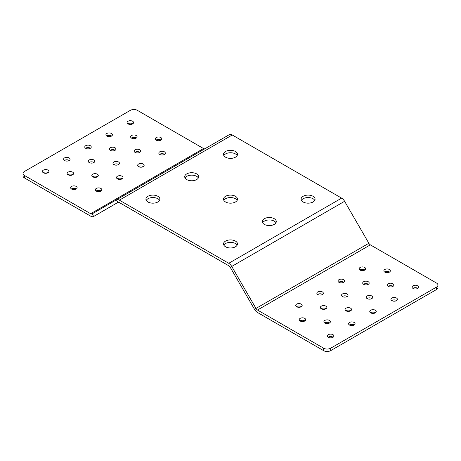 <?xml version="1.0" encoding="UTF-8"?>
<svg xmlns="http://www.w3.org/2000/svg" width="461" height="461" viewBox="0 0 461 461"><rect width="100%" height="100%" fill="white"/><g stroke="black" fill="none" stroke-linecap="round" stroke-linejoin="round"><path stroke-width="0.69" d="M159.777 154.441A3.244 1.873 180 0 1 158.832 153.115A3.244 1.873 180 0 1 160.831 151.387A3.244 1.873 180 0 1 164.364 151.79A3.244 1.873 180 0 1 165.315 153.115A3.244 1.873 180 0 1 163.315 154.844A3.244 1.873 180 0 1 159.777 154.441M164.531 154.337A3.244 1.873 0 0 0 164.364 154.239A3.244 1.873 0 0 0 159.615 154.337M96.291 191.096A3.244 1.873 180 0 1 95.341 189.771A3.244 1.873 180 0 1 97.34 188.042A3.244 1.873 180 0 1 100.873 188.445A3.244 1.873 180 0 1 101.823 189.771A3.244 1.873 180 0 1 99.824 191.499A3.244 1.873 180 0 1 96.291 191.096M101.04 190.992A3.244 1.873 0 0 0 100.873 190.894A3.244 1.873 0 0 0 96.124 190.992M117.451 178.88A3.244 1.873 180 0 1 116.5 177.554A3.244 1.873 180 0 1 118.506 175.825A3.244 1.873 180 0 1 122.038 176.229A3.244 1.873 180 0 1 122.989 177.554A3.244 1.873 180 0 1 120.984 179.283A3.244 1.873 180 0 1 117.451 178.88M122.2 178.776A3.244 1.873 0 0 0 122.038 178.672A3.244 1.873 0 0 0 117.29 178.776M138.617 166.657A3.244 1.873 180 0 1 137.666 165.332A3.244 1.873 180 0 1 139.666 163.603A3.244 1.873 180 0 1 143.204 164.012A3.244 1.873 180 0 1 144.149 165.332A3.244 1.873 180 0 1 142.149 167.066A3.244 1.873 180 0 1 138.617 166.657M143.365 166.559A3.244 1.873 0 0 0 143.204 166.456A3.244 1.873 0 0 0 138.45 166.559M131.564 138.15A3.244 1.873 180 0 1 130.613 136.825A3.244 1.873 180 0 1 132.612 135.096A3.244 1.873 180 0 1 136.145 135.499A3.244 1.873 180 0 1 137.096 136.825A3.244 1.873 180 0 1 135.096 138.554A3.244 1.873 180 0 1 131.564 138.15M136.312 138.046A3.244 1.873 0 0 0 136.145 137.943A3.244 1.873 0 0 0 131.397 138.046M68.072 174.805A3.244 1.873 180 0 1 67.122 173.48A3.244 1.873 180 0 1 69.121 171.751A3.244 1.873 180 0 1 72.659 172.155A3.244 1.873 180 0 1 73.604 173.48A3.244 1.873 180 0 1 71.605 175.209A3.244 1.873 180 0 1 68.072 174.805M72.821 174.702A3.244 1.873 0 0 0 72.659 174.598A3.244 1.873 0 0 0 67.911 174.702M89.238 162.583A3.244 1.873 180 0 1 88.287 161.264A3.244 1.873 180 0 1 90.287 159.535A3.244 1.873 180 0 1 93.819 159.938A3.244 1.873 180 0 1 94.77 161.264A3.244 1.873 180 0 1 92.77 162.992A3.244 1.873 180 0 1 89.238 162.583M93.986 162.485A3.244 1.873 0 0 0 93.819 162.381A3.244 1.873 0 0 0 89.071 162.485M110.398 150.367A3.244 1.873 180 0 1 109.447 149.041A3.244 1.873 180 0 1 111.453 147.313A3.244 1.873 180 0 1 114.985 147.722A3.244 1.873 180 0 1 115.936 149.041A3.244 1.873 180 0 1 113.93 150.77A3.244 1.873 180 0 1 110.398 150.367M115.146 150.263A3.244 1.873 0 0 0 114.985 150.165A3.244 1.873 0 0 0 110.237 150.263M156.25 140.184A3.244 1.873 180 0 1 155.305 138.859A3.244 1.873 180 0 1 157.305 137.13A3.244 1.873 180 0 1 160.837 137.539A3.244 1.873 180 0 1 161.788 138.859A3.244 1.873 180 0 1 159.788 140.593A3.244 1.873 180 0 1 156.25 140.184M160.998 140.081A3.244 1.873 0 0 0 160.837 139.983A3.244 1.873 0 0 0 156.089 140.081M135.09 152.401A3.244 1.873 180 0 1 134.139 151.081A3.244 1.873 180 0 1 136.139 149.352A3.244 1.873 180 0 1 139.677 149.756A3.244 1.873 180 0 1 140.622 151.081A3.244 1.873 180 0 1 138.623 152.81A3.244 1.873 180 0 1 135.09 152.401M139.839 152.303A3.244 1.873 0 0 0 139.677 152.199A3.244 1.873 0 0 0 134.923 152.303M71.599 189.056A3.244 1.873 180 0 1 70.648 187.736A3.244 1.873 180 0 1 72.654 186.008A3.244 1.873 180 0 1 76.186 186.411A3.244 1.873 180 0 1 77.137 187.736A3.244 1.873 180 0 1 75.131 189.465A3.244 1.873 180 0 1 71.599 189.056M76.347 188.958A3.244 1.873 0 0 0 76.186 188.854A3.244 1.873 0 0 0 71.438 188.958M92.765 176.84A3.244 1.873 180 0 1 91.814 175.514A3.244 1.873 180 0 1 93.814 173.785A3.244 1.873 180 0 1 97.346 174.195A3.244 1.873 180 0 1 98.297 175.514A3.244 1.873 180 0 1 96.297 177.249A3.244 1.873 180 0 1 92.765 176.84M97.513 176.736A3.244 1.873 0 0 0 97.346 176.638A3.244 1.873 0 0 0 92.598 176.736M113.925 164.623A3.244 1.873 180 0 1 112.974 163.298A3.244 1.873 180 0 1 114.979 161.569A3.244 1.873 180 0 1 118.512 161.972A3.244 1.873 180 0 1 119.462 163.298A3.244 1.873 180 0 1 117.457 165.026A3.244 1.873 180 0 1 113.925 164.623M118.673 164.519A3.244 1.873 0 0 0 118.512 164.416A3.244 1.873 0 0 0 113.763 164.519M128.037 123.894A3.244 1.873 180 0 1 127.086 122.568A3.244 1.873 180 0 1 129.086 120.84A3.244 1.873 180 0 1 132.618 121.249A3.244 1.873 180 0 1 133.569 122.568A3.244 1.873 180 0 1 131.569 124.297A3.244 1.873 180 0 1 128.037 123.894M132.785 123.79A3.244 1.873 0 0 0 132.618 123.692A3.244 1.873 0 0 0 127.87 123.79M106.871 136.11A3.244 1.873 180 0 1 105.921 134.791A3.244 1.873 180 0 1 107.926 133.062A3.244 1.873 180 0 1 111.458 133.465A3.244 1.873 180 0 1 112.409 134.791A3.244 1.873 180 0 1 110.404 136.519A3.244 1.873 180 0 1 106.871 136.11M111.62 136.012A3.244 1.873 0 0 0 111.458 135.909A3.244 1.873 0 0 0 106.71 136.012M43.38 172.766A3.244 1.873 180 0 1 42.429 171.446A3.244 1.873 180 0 1 44.435 169.717A3.244 1.873 180 0 1 47.967 170.121A3.244 1.873 180 0 1 48.918 171.446A3.244 1.873 180 0 1 46.913 173.175A3.244 1.873 180 0 1 43.38 172.766M48.128 172.668A3.244 1.873 0 0 0 47.967 172.564A3.244 1.873 0 0 0 43.219 172.668M64.546 160.549A3.244 1.873 180 0 1 63.595 159.224A3.244 1.873 180 0 1 65.595 157.495A3.244 1.873 180 0 1 69.133 157.904A3.244 1.873 180 0 1 70.078 159.224A3.244 1.873 180 0 1 68.078 160.952A3.244 1.873 180 0 1 64.546 160.549M69.294 160.445A3.244 1.873 0 0 0 69.133 160.347A3.244 1.873 0 0 0 64.379 160.445M85.706 148.333A3.244 1.873 180 0 1 84.761 147.007A3.244 1.873 180 0 1 86.76 145.278A3.244 1.873 180 0 1 90.293 145.682A3.244 1.873 180 0 1 91.243 147.007A3.244 1.873 180 0 1 89.244 148.736A3.244 1.873 180 0 1 85.706 148.333M90.46 148.229A3.244 1.873 0 0 0 90.293 148.125A3.244 1.873 0 0 0 85.544 148.229M364.709 267.461A3.244 1.873 0 0 0 361.176 267.057A3.244 1.873 0 0 0 359.177 268.786A3.244 1.873 0 0 0 360.127 270.106A3.244 1.873 0 0 0 363.66 270.515A3.244 1.873 0 0 0 365.659 268.786A3.244 1.873 0 0 0 364.709 267.461M359.96 270.008A3.244 1.873 180 0 1 364.709 269.904A3.244 1.873 180 0 1 364.876 270.008M301.223 304.116A3.244 1.873 0 0 0 297.685 303.713A3.244 1.873 0 0 0 295.685 305.441A3.244 1.873 0 0 0 296.636 306.761A3.244 1.873 0 0 0 300.169 307.17A3.244 1.873 0 0 0 302.168 305.441A3.244 1.873 0 0 0 301.223 304.116M296.469 306.663A3.244 1.873 180 0 1 301.223 306.559A3.244 1.873 180 0 1 301.385 306.663M322.383 291.899A3.244 1.873 0 0 0 318.851 291.49A3.244 1.873 0 0 0 316.851 293.219A3.244 1.873 0 0 0 317.796 294.544A3.244 1.873 0 0 0 321.334 294.954A3.244 1.873 0 0 0 323.334 293.219A3.244 1.873 0 0 0 322.383 291.899M317.635 294.441A3.244 1.873 180 0 1 322.383 294.343A3.244 1.873 180 0 1 322.55 294.441M343.549 279.677A3.244 1.873 0 0 0 340.016 279.274A3.244 1.873 0 0 0 338.011 281.003A3.244 1.873 0 0 0 338.962 282.328A3.244 1.873 0 0 0 342.494 282.731A3.244 1.873 0 0 0 344.5 281.003A3.244 1.873 0 0 0 343.549 279.677M338.8 282.224A3.244 1.873 180 0 1 343.549 282.12A3.244 1.873 180 0 1 343.71 282.224M392.928 283.751A3.244 1.873 0 0 0 389.395 283.348A3.244 1.873 0 0 0 387.396 285.077A3.244 1.873 0 0 0 388.341 286.402A3.244 1.873 0 0 0 391.879 286.805A3.244 1.873 0 0 0 393.878 285.077A3.244 1.873 0 0 0 392.928 283.751M388.179 286.298A3.244 1.873 180 0 1 392.928 286.195A3.244 1.873 180 0 1 393.089 286.298M350.602 308.19A3.244 1.873 0 0 0 347.07 307.781A3.244 1.873 0 0 0 345.064 309.515A3.244 1.873 0 0 0 346.015 310.835A3.244 1.873 0 0 0 349.547 311.244A3.244 1.873 0 0 0 351.553 309.515A3.244 1.873 0 0 0 350.602 308.19M345.854 310.737A3.244 1.873 180 0 1 350.602 310.633A3.244 1.873 180 0 1 350.763 310.737M329.436 320.407A3.244 1.873 0 0 0 325.904 320.003A3.244 1.873 0 0 0 323.904 321.732A3.244 1.873 0 0 0 324.855 323.057A3.244 1.873 0 0 0 328.388 323.461A3.244 1.873 0 0 0 330.387 321.732A3.244 1.873 0 0 0 329.436 320.407M324.688 322.954A3.244 1.873 180 0 1 329.436 322.85A3.244 1.873 180 0 1 329.603 322.954M371.762 295.974A3.244 1.873 0 0 0 368.23 295.564A3.244 1.873 0 0 0 366.23 297.293A3.244 1.873 0 0 0 367.181 298.619A3.244 1.873 0 0 0 370.713 299.022A3.244 1.873 0 0 0 372.713 297.293A3.244 1.873 0 0 0 371.762 295.974M367.014 298.515A3.244 1.873 180 0 1 371.762 298.417A3.244 1.873 180 0 1 371.929 298.515M389.401 269.495A3.244 1.873 0 0 0 385.869 269.091A3.244 1.873 0 0 0 383.863 270.82A3.244 1.873 0 0 0 384.814 272.146A3.244 1.873 0 0 0 388.346 272.549A3.244 1.873 0 0 0 390.352 270.82A3.244 1.873 0 0 0 389.401 269.495M384.653 272.042A3.244 1.873 180 0 1 389.401 271.944A3.244 1.873 180 0 1 389.562 272.042M368.235 281.717A3.244 1.873 0 0 0 364.703 281.308A3.244 1.873 0 0 0 362.703 283.037A3.244 1.873 0 0 0 363.654 284.362A3.244 1.873 0 0 0 367.187 284.771A3.244 1.873 0 0 0 369.186 283.037A3.244 1.873 0 0 0 368.235 281.717M363.487 284.264A3.244 1.873 180 0 1 368.235 284.16A3.244 1.873 180 0 1 368.402 284.264M304.75 318.372A3.244 1.873 0 0 0 301.212 317.963A3.244 1.873 0 0 0 299.212 319.698A3.244 1.873 0 0 0 300.163 321.017A3.244 1.873 0 0 0 303.695 321.426A3.244 1.873 0 0 0 305.695 319.698A3.244 1.873 0 0 0 304.75 318.372M300.002 320.919A3.244 1.873 180 0 1 304.75 320.816A3.244 1.873 180 0 1 304.911 320.919M325.91 306.15A3.244 1.873 0 0 0 322.377 305.747A3.244 1.873 0 0 0 320.378 307.475A3.244 1.873 0 0 0 321.323 308.801A3.244 1.873 0 0 0 324.861 309.204A3.244 1.873 0 0 0 326.861 307.475A3.244 1.873 0 0 0 325.91 306.15M321.161 308.697A3.244 1.873 180 0 1 325.91 308.599A3.244 1.873 180 0 1 326.077 308.697M347.075 293.934A3.244 1.873 0 0 0 343.543 293.53A3.244 1.873 0 0 0 341.538 295.259A3.244 1.873 0 0 0 342.488 296.584A3.244 1.873 0 0 0 346.021 296.988A3.244 1.873 0 0 0 348.026 295.259A3.244 1.873 0 0 0 347.075 293.934M342.327 296.481A3.244 1.873 180 0 1 347.075 296.377A3.244 1.873 180 0 1 347.237 296.481M332.963 334.663A3.244 1.873 0 0 0 329.431 334.26A3.244 1.873 0 0 0 327.431 335.988A3.244 1.873 0 0 0 328.382 337.308A3.244 1.873 0 0 0 331.914 337.717A3.244 1.873 0 0 0 333.914 335.988A3.244 1.873 0 0 0 332.963 334.663M328.215 337.21A3.244 1.873 180 0 1 332.963 337.106A3.244 1.873 180 0 1 333.13 337.21M354.129 322.446A3.244 1.873 0 0 0 350.596 322.037A3.244 1.873 0 0 0 348.591 323.766A3.244 1.873 0 0 0 349.542 325.091A3.244 1.873 0 0 0 353.074 325.495A3.244 1.873 0 0 0 355.079 323.766A3.244 1.873 0 0 0 354.129 322.446M349.38 324.988A3.244 1.873 180 0 1 354.129 324.89A3.244 1.873 180 0 1 354.29 324.988M417.62 285.791A3.244 1.873 0 0 0 414.087 285.382A3.244 1.873 0 0 0 412.082 287.111A3.244 1.873 0 0 0 413.033 288.436A3.244 1.873 0 0 0 416.565 288.84A3.244 1.873 0 0 0 418.571 287.111A3.244 1.873 0 0 0 417.62 285.791M412.872 288.332A3.244 1.873 180 0 1 417.62 288.234A3.244 1.873 180 0 1 417.781 288.332M396.454 298.008A3.244 1.873 0 0 0 392.922 297.599A3.244 1.873 0 0 0 390.922 299.333A3.244 1.873 0 0 0 391.867 300.653A3.244 1.873 0 0 0 395.405 301.062A3.244 1.873 0 0 0 397.405 299.333A3.244 1.873 0 0 0 396.454 298.008M391.706 300.555A3.244 1.873 180 0 1 396.454 300.451A3.244 1.873 180 0 1 396.621 300.555M375.294 310.224A3.244 1.873 0 0 0 371.756 309.821A3.244 1.873 0 0 0 369.757 311.55A3.244 1.873 0 0 0 370.707 312.875A3.244 1.873 0 0 0 374.24 313.278A3.244 1.873 0 0 0 376.239 311.55A3.244 1.873 0 0 0 375.294 310.224M370.54 312.771A3.244 1.873 180 0 1 375.294 312.667A3.244 1.873 180 0 1 375.456 312.771M157.841 196.288A6.984 4.034 0 0 0 150.228 195.412A6.984 4.034 0 0 0 145.918 199.14A6.984 4.034 0 0 0 147.964 201.987A6.984 4.034 0 0 0 155.576 202.863A6.984 4.034 0 0 0 159.886 199.14A6.984 4.034 0 0 0 157.841 196.288M159.558 200.362A6.984 4.034 0 0 0 157.841 198.731A6.984 4.034 0 0 0 146.246 200.362M235.438 151.485A6.984 4.034 0 0 0 227.826 150.614A6.984 4.034 0 0 0 223.516 154.337A6.984 4.034 0 0 0 225.562 157.189A6.984 4.034 0 0 0 233.174 158.065A6.984 4.034 0 0 0 237.484 154.337A6.984 4.034 0 0 0 235.438 151.485M237.156 155.559A6.984 4.034 0 0 0 235.438 153.928A6.984 4.034 0 0 0 223.844 155.559M235.438 241.091A6.984 4.034 0 0 0 227.826 240.216A6.984 4.034 0 0 0 223.516 243.938A6.984 4.034 0 0 0 225.562 246.791A6.984 4.034 0 0 0 233.174 247.666A6.984 4.034 0 0 0 237.484 243.938A6.984 4.034 0 0 0 235.438 241.091M237.156 245.16A6.984 4.034 0 0 0 235.438 243.535A6.984 4.034 0 0 0 223.844 245.16M313.036 196.288A6.984 4.034 0 0 0 305.424 195.412A6.984 4.034 0 0 0 301.114 199.14A6.984 4.034 0 0 0 303.159 201.987A6.984 4.034 0 0 0 310.772 202.863A6.984 4.034 0 0 0 315.082 199.14A6.984 4.034 0 0 0 313.036 196.288M314.754 200.362A6.984 4.034 0 0 0 313.036 198.731A6.984 4.034 0 0 0 301.442 200.362M274.237 218.687A6.984 4.034 0 0 0 266.625 217.817A6.984 4.034 0 0 0 262.315 221.539A6.984 4.034 0 0 0 264.36 224.392A6.984 4.034 0 0 0 271.973 225.262A6.984 4.034 0 0 0 276.283 221.539A6.984 4.034 0 0 0 274.237 218.687M275.955 222.761A6.984 4.034 0 0 0 274.237 221.13A6.984 4.034 0 0 0 262.643 222.761M196.64 173.889A6.984 4.034 0 0 0 189.027 173.013A6.984 4.034 0 0 0 184.717 176.736A6.984 4.034 0 0 0 186.763 179.588A6.984 4.034 0 0 0 194.375 180.464A6.984 4.034 0 0 0 198.685 176.736A6.984 4.034 0 0 0 196.64 173.889M198.357 177.958A6.984 4.034 0 0 0 196.64 176.333A6.984 4.034 0 0 0 185.045 177.958M235.438 196.288A6.984 4.034 0 0 0 227.826 195.412A6.984 4.034 0 0 0 223.516 199.14A6.984 4.034 0 0 0 225.562 201.987A6.984 4.034 0 0 0 233.174 202.863A6.984 4.034 0 0 0 237.484 199.14A6.984 4.034 0 0 0 235.438 196.288M223.844 200.362A6.984 4.034 180 0 1 235.438 198.731A6.984 4.034 180 0 1 237.156 200.362M204.995 148.696A2.991 1.729 60 0 1 203.52 148.54L137.384 110.352A4.99 2.881 0 0 0 130.325 110.352L24.514 171.446A4.99 2.881 0 0 0 23.05 173.48A4.99 2.881 0 0 0 24.514 175.514L90.65 213.702A2.991 1.729 -120 0 0 92.148 213.852L229.261 134.687A5.987 3.458 -120 0 1 232.252 134.987L341.618 198.126A5.987 3.458 -120 0 1 344.609 201.284L368.852 243.275A2.991 1.729 60 0 0 370.35 244.854L436.486 283.037A4.99 2.881 0 0 1 437.95 285.077L437.95 287.52A4.99 2.881 180 0 1 436.486 289.554L436.486 287.111A4.99 2.881 0 0 0 437.95 285.077M24.514 175.514L24.514 177.963L90.65 216.146A5.987 3.458 -120 0 0 93.646 216.445L117.883 202.448A2.991 1.729 60 0 1 119.382 202.592L228.748 265.738A2.991 1.729 60 0 1 230.241 267.317L254.484 309.302A5.987 3.458 -120 0 0 257.48 312.46L323.616 350.648L323.616 348.205A4.99 2.881 0 0 0 330.675 348.205L436.486 287.111M92.148 213.852L93.646 216.445L117.907 202.431M117.883 202.448L116.391 199.855A5.987 3.458 60 0 1 119.382 200.149L228.748 263.294A5.987 3.458 60 0 1 231.739 266.452L255.982 308.438A2.991 1.729 -120 0 0 257.48 310.017L323.616 348.205M330.675 348.205L330.675 350.648L436.486 289.554M330.675 350.648A4.99 2.881 180 0 1 323.616 350.648M24.514 177.963A4.99 2.881 180 0 1 23.05 175.923L23.05 173.48M230.241 267.317L344.609 201.284M254.484 309.302L368.852 243.275M370.35 244.854L257.48 310.017M90.65 213.702L203.52 148.54M232.252 134.987L119.382 200.149M228.748 263.294L341.618 198.126M116.391 199.855L229.261 134.687L116.391 199.855"/></g></svg>

